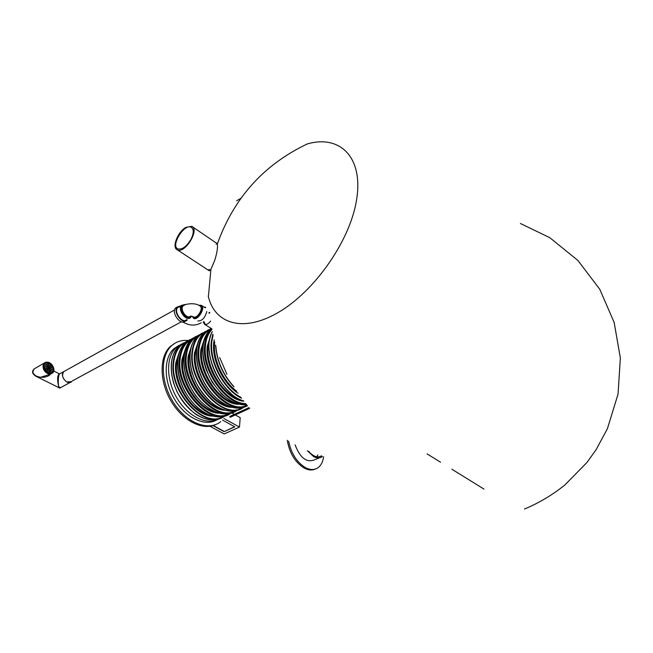 <?xml version="1.0" encoding="UTF-8"?>
<svg xmlns="http://www.w3.org/2000/svg" width="653" height="653" viewBox="0 0 653 653"><rect width="100%" height="100%" fill="white"/><g stroke="black" fill="none" stroke-linecap="round" stroke-linejoin="round"><path stroke-width="0.98" d="M217.131 243.634L216.127 244.206M209.033 269.346L209.376 270.824M216.723 243.316L217.318 244.051C217.914 247.291 217.074 252.67 214.796 260.18L210.903 269.395L208.993 270.611M175.2 343.07L170.278 346.49C159.21 356.644 159.308 381.45 171.102 401.195C182.775 421.038 203.173 431.094 216.07 424.393M188.105 340.523C181.591 339.887 176.032 341.666 171.445 345.87C159.789 356.497 160.695 383.311 174.016 403.35C187.182 423.519 208.87 431.429 220.73 421.626M178.889 345.421L173.731 348.841C163.43 358.219 163.65 381.36 174.735 399.571C185.705 417.871 204.699 426.809 216.396 420.075M181.444 344.09L176.081 347.592C165.764 357.003 166.058 380.275 177.241 398.542C188.301 416.9 207.368 425.756 219 418.859M185.746 227.415L191.745 226.313C199.973 229.415 184.872 254.099 177.338 249.846C171.584 247.773 177.543 232.027 185.746 227.415M190.945 239.39C193.917 233.227 193.998 229.179 191.174 227.252C184.203 223.293 170.278 245.993 177.902 248.899C182.154 249.789 186.505 246.622 190.945 239.39M236.655 200.732L240.843 198.349M295.099 444.807C299.996 457.655 306.314 462.724 314.06 460.006L319.472 457.802M307.392 450.774L313.554 456.553C316.754 458.267 319.554 458.349 321.937 456.806L322.443 456.423M321.488 455.843C317.562 458.063 313.293 456.561 308.673 451.321M287.263 440.293C289.499 453.068 295.123 462.316 304.151 468.046C308.314 470.242 312.061 470.568 315.399 469.034M288.634 441.126C291.165 453.362 296.731 462.177 305.335 467.564C310.069 470.038 314.207 470.144 317.75 467.891C320.933 465.671 322.884 461.965 323.586 456.782M316.844 456.79L317.905 454.896M209.988 426.295L224.208 433.935L239.471 427.062L223.881 418.508M222.469 420.067L234.827 426.825L224.142 431.657L212.96 425.634M239.471 427.062L240.198 417.659L235.317 414.941M234.313 414.386L231.758 412.965M224.142 431.657L234.598 426.703M213.253 425.544L224.159 431.421M177.436 306.902L175.69 307.889C170.719 312.567 180.865 326.19 185.411 321.007M180.554 305.898L177.396 306.943C172.416 311.628 182.628 325.3 187.15 320.052M180.775 306.486L177.779 307.441C173.176 311.767 182.611 324.394 186.782 319.546M185.183 304.461L181.632 305.294C177.045 309.62 186.489 322.288 190.652 317.44L191.386 316.313M184.823 304.943L182.016 305.792C177.804 309.759 186.464 321.374 190.284 316.925L190.741 316.313M191.231 316.313L191.06 316.501C187.24 320.95 178.587 309.326 182.791 305.367L185.787 304.543M192.374 316.444L193.394 317.505C197.263 317.562 200.014 314.681 201.63 308.853L200.332 305.465L198.79 305.343M193.957 317.848C197.826 317.905 200.569 315.024 202.185 309.204L200.887 305.808M200.814 305.775L199.434 305.669M192.839 316.566L193.476 317.538M192.268 316.419L193.639 318.395C198.12 320.827 206.046 307.065 201.206 305.269L198.847 305.326M197.826 320.958C202.055 321.031 205.042 317.905 206.789 311.563M205.679 307.318L204.169 307.114M193.255 316.713L193.745 317.619M201.01 305.979L199.924 305.955M201.516 306.967L200.389 306.241M194.357 317.35L194.863 317.636M183.305 305.784L182.138 306.371M188.342 317.342L189.419 316.713M182.922 305.237L184.309 305.163M189.729 317.285L190.521 316.158L189.729 317.285M63.668 371.712L65.349 370.741L63.749 371.63C61.537 375.328 62.557 378.773 66.794 381.972L71.667 381.613C67.569 385.996 59.309 375.818 63.668 371.712M189.99 316.509L189.06 317.382M182.481 305.751L183.73 305.424M70.083 382.478L60.411 387.751L58.582 386.462C58.003 381.287 58.239 377.165 59.284 374.12L59.79 373.834M181.371 321.782L72.173 381.009M36.943 367.304L34.348 368.79C31.271 373.002 33.344 375.842 40.584 377.303L50.828 374.006M45.563 362.284L34.348 368.79C31.515 371.328 32.095 373.843 36.078 376.332L40.584 377.303C45.212 377.491 48.534 376.446 50.559 374.153M59.243 388.094L58.582 386.462C57.105 379.328 57.374 375.124 59.382 373.851M174.637 309.906L59.545 373.973M32.96 373.034L36.078 376.332L59.913 388.127M49.661 369.606L48.812 368.904L49.661 369.606M47.971 370.21L47.114 369.508L47.971 370.21M46.257 369.957L45.4 369.255L46.257 369.957M45.457 368.039L44.592 367.337L45.457 368.039M46.869 368.594L46.012 367.892L46.869 368.594M48.371 368.937L47.514 368.235L48.371 368.937M50.526 368.79L49.669 368.096L50.526 368.79M51.007 370.733L50.159 370.039L51.007 370.733M51.04 372.422L50.183 371.72L51.04 372.422M52.354 371.606L51.505 370.904L52.354 371.606M53.048 370.096L52.199 369.402L53.048 370.096M51.783 369.443L50.934 368.749L51.783 369.443M49.359 372.39L48.51 371.688L49.359 372.39M49.555 371.026L48.697 370.324L49.555 371.026M47.653 371.516L46.796 370.814L47.653 371.516M45.4 366.137L44.543 365.435L45.4 366.137M46.673 366.798L45.816 366.096L46.673 366.798M47.938 367.451L47.089 366.757L47.938 367.451M49.236 368.121L48.379 367.427L49.236 368.121M50.093 367.312L49.244 366.619L50.093 367.312M51.587 367.655L50.738 366.962L51.587 367.655M52.991 368.21L52.142 367.508L52.991 368.21M52.191 366.3L51.342 365.607L52.191 366.3M50.493 366.047L49.644 365.345L50.493 366.047M50.803 364.758L49.955 364.056L50.803 364.758M48.804 366.643L47.955 365.949L48.804 366.643M48.918 365.223L48.061 364.529L48.918 365.223M49.106 363.868L48.257 363.174L49.106 363.868M47.457 365.509L46.6 364.815L47.457 365.509M47.432 363.827L46.575 363.125L47.432 363.827M46.11 364.635L45.245 363.933L46.11 364.635M45.8 364.937L45.212 363.974M50.771 370.831L50.567 370.275M50.599 372.716L50.763 372.243M49.35 369.908L48.771 368.945M47.653 370.512L47.081 369.549M45.947 370.259L45.367 369.296M45.147 368.341L44.559 367.378M46.559 368.896L45.971 367.933M48.061 369.239L47.481 368.276M50.208 369.092L49.636 368.137M50.697 371.035L50.118 370.08M50.722 372.724L50.15 371.769M52.036 371.908L51.465 370.945M52.738 370.398L52.158 369.443M51.473 369.745L50.901 368.79M49.048 372.692L48.469 371.737M49.236 371.328L48.665 370.373M47.343 371.818L46.763 370.855M45.09 366.439L44.502 365.484M46.363 367.1L45.775 366.137M47.628 367.753L47.049 366.798M48.926 368.423L48.346 367.468M49.783 367.615L49.204 366.659M51.277 367.957L50.705 367.002M52.681 368.504L52.101 367.557M51.881 366.602L51.301 365.647M50.183 366.341L49.604 365.394M50.493 365.051L49.914 364.096M48.493 366.945L47.914 365.99M48.608 365.525L48.028 364.57M48.795 364.17L48.216 363.215M47.147 365.811L46.567 364.856M47.122 364.121L46.543 363.174M209.76 312.991L208.96 313.228M203.793 321.513L204.985 323.635M209.703 312.322L209.058 312.542M203.222 321.913L204.577 324.353C206.43 324.925 208.446 323.823 210.625 321.056M249.666 408.345L230.207 417.3L229.815 416.459M306.616 144.142L307.318 143.938C340.017 134.469 363.729 157.193 356.505 200.218C349.649 243.079 311.032 296.168 273.403 315.089C240.794 332.14 214.543 322.615 208.389 296.699L208.225 296.054M215.8 345.812C217.008 360.856 222.91 374.308 233.505 386.168M226.901 374.242L219.661 357.55M181.542 344.417L179.95 345.543M171.706 374.349C173.853 387.515 179.583 398.893 188.88 408.468M224.526 416.19C205.573 431.078 168.327 392.29 173.371 361.411C174.261 354.399 176.718 348.971 180.726 345.135L186.929 341.299L178.832 346.139C168.605 355.485 168.833 378.56 179.861 396.828C190.766 415.186 209.67 424.319 221.383 417.789M183.779 342.817L178.832 346.139C170.964 354.489 169.192 366.741 173.535 382.911L176.922 391.596C182.065 400.942 188.382 408.541 195.892 414.377C204.111 419.422 211.466 421.022 217.971 419.193M212.323 416.124C193.639 415.626 172.408 384.829 175.82 362.554L179.673 350.996M223.35 416.5C204.079 429.168 169.037 391.155 173.878 361.444C175.208 351.763 179.249 345.29 185.983 342.033M207.556 414.369C190.26 409.692 173.771 382.258 176.661 362.595L178.212 355.82M230.697 413.308C211.874 428.376 174.416 389.319 179.387 358.293C180.252 351.257 182.685 345.821 186.685 341.984L192.978 338.123L185.093 342.833C174.931 352.155 175.2 375.222 186.195 393.571C197.075 412.002 215.914 421.299 227.628 414.916M189.901 339.568L185.093 342.833C177.298 351.094 175.502 363.239 179.689 379.262C182.718 387.711 184.783 394.649 197.622 407.799C206.96 415.21 215.874 418.026 224.363 416.23M218.771 413.21C200.096 412.843 178.628 381.776 181.999 359.354L185.917 347.616M228.754 413.782C209.425 425.176 175.608 387.449 180.228 358.334C181.452 349.069 185.199 342.752 191.46 339.372M214.102 411.512C196.749 406.966 179.991 379.23 182.84 359.403L184.472 352.334M192.227 339.34C182.138 347.331 181.02 368.276 190.252 386.494C199.377 404.762 216.829 416.369 229.268 413.169M196.047 336.319L191.239 339.576C181.126 348.89 181.461 372.039 192.496 390.478C203.418 409.007 222.249 418.385 233.913 412.002M236.933 410.435C218.175 425.397 180.75 386.127 185.615 355.052C186.464 348 188.872 342.564 192.847 338.727L199.067 334.891M224.82 410.239C206.217 409.553 184.962 378.471 188.227 356.13L191.941 344.621M234.949 410.908C215.678 422.124 181.942 384.217 186.464 355.101C187.648 345.87 191.329 339.568 197.508 336.181M220.012 408.403C202.797 403.497 186.325 375.867 189.076 356.171L190.521 349.543M200.079 334.597L198.39 335.797M190.113 362.178C192.072 377.475 198.602 390.478 209.711 401.187M202.218 333.063L197.288 336.377C187.191 345.715 187.631 369.018 198.765 387.572C209.784 406.207 228.681 415.569 240.255 409.056M243.471 407.407C224.82 422.409 187.305 382.878 192.064 351.698C192.888 344.637 195.28 339.185 199.23 335.348L205.458 331.52L197.288 336.377C189.705 344.482 187.95 356.505 192.031 372.455L195.476 381.597C200.683 391.327 207.115 399.244 214.772 405.366C223.032 410.566 230.395 412.263 236.859 410.459M231.839 407.317C213.196 407.203 191.256 375.589 194.521 352.873L198.553 340.768M242.361 407.701C223.367 420.508 188.007 381.752 192.578 351.73C193.827 341.903 197.826 335.405 204.569 332.222M227.358 405.701C209.907 401.424 192.602 373.083 195.369 352.914L197.149 345.29M208.495 329.724L203.712 332.981C193.696 342.286 194.17 365.582 205.279 384.217C216.274 402.925 235.088 412.467 246.654 406.109M247.471 405.758C228.068 416.998 193.843 378.12 198.243 348.49C199.043 341.405 201.41 335.944 205.352 332.116L211.205 328.418L203.712 332.981C194.006 341.992 193.876 363.672 203.72 381.874C213.474 400.142 231.08 411.21 243.422 407.415M238.459 404.329C219.832 404.346 197.663 372.447 200.863 349.584L204.96 337.307M247.079 405.276C227.783 415.455 194.839 377.369 199.1 348.539C200.242 339.119 203.956 332.761 210.242 329.447M234.068 402.762C216.576 398.616 198.994 369.965 201.72 349.633L203.565 341.731M204.218 340.221L205.124 338.515M211.343 328.5L210.029 329.643C200.822 340.523 200.553 356.081 209.221 376.332C219.906 395.62 232.46 405.178 246.867 405.023L236.125 403.595C232.99 402.607 228.134 399.407 221.555 393.996L212.258 382.283L206.234 369.851L204.365 363.819C200.953 348.669 202.846 337.274 210.029 329.643M246.32 404.354C226.264 405.595 201.124 370.398 204.642 345.168C205.417 338.058 207.768 332.597 211.686 328.769L211.686 328.769M243.822 401.203C225.383 400.06 204.242 368.643 207.262 346.27L211.164 334.205M245.691 403.57C225.979 403.815 202.128 369.639 205.499 345.208C206.226 338.515 208.38 333.283 211.956 329.512M240.182 399.595C222.812 395.098 205.499 366.529 208.127 346.31L209.793 338.809M209.148 350C210.862 367.255 218.11 381.727 230.909 393.424M212.364 331.634C200.74 350.898 220.396 394.534 243.585 400.885M241.594 398.248C224.101 390.176 208.789 361.778 211.27 341.723L212.87 334.099M238.035 393.22C223.269 383.793 211.735 359.958 213.727 342.923L214.176 339.772M240.924 397.326C223.906 388.796 209.409 361.24 211.784 341.748L213.082 335.087M236.688 391.212C222.959 381.246 212.764 358.987 214.592 342.964L214.715 341.87M184.432 305.131L183.175 305.865C184.342 304.053 195.141 302.102 200.014 306.004C204.046 307.506 197.435 318.982 193.704 316.95L193.419 316.787M182.097 306.461L183.175 305.865C179.346 309.465 187.215 320.043 190.684 315.995L194.733 317.578M47.367 373.483L50.183 374.112L52.485 373.075C56.901 370.031 50.477 358.775 44.233 363.133L43.114 365.345C42.804 368.79 44.224 371.508 47.367 373.483M43.955 365.394C42.714 371.622 52.428 376.593 53.522 370.349C54.738 364.194 45.13 359.158 43.955 365.394M524.481 509.054C539.076 502.924 552.56 494.884 564.918 484.942L586.982 462.438L596.173 449.599L607.388 428.735L618.048 394.11L620.35 357.975L614.138 322.362L599.74 289.222L577.881 260.425L549.769 237.668L520.425 223.497M427.111 453.9L440.579 462.234M451.876 469.229L484.004 489.113M307.318 143.938C263.82 164.58 233.823 197.957 217.318 244.051M210.903 269.395L208.389 296.699M170.278 346.49L171.445 345.87M173.731 348.841L176.081 347.592M230.664 413.316C218.731 415.577 207.042 409.66 195.614 395.579C190.905 388.592 187.689 382.111 185.966 376.144C181.722 360.04 183.477 347.845 191.239 339.576L199.059 334.891M212.356 331.593C200.536 350.979 220.347 394.763 243.642 400.966M215.604 345.135C216.641 360.84 222.771 374.781 233.986 386.96M177.338 249.846L209.303 270.815M192.586 226.893L217.074 243.561M191.174 227.252L191.949 227.775M321.121 455.998L319.162 456.79M177.396 306.943L175.69 307.889M181.632 305.294L177.779 307.441M182.791 305.367L182.016 305.792M191.06 316.501L190.284 316.925M193.394 317.505L192.978 317.244M201.206 322.778C195.427 326.076 189.362 325.823 182.995 322.027M201.663 305.547L205.36 307.865M53.685 370.912L59.26 373.794M50.518 372.692L50.665 372.055M50.559 371.026L50.093 370.12M49.334 369.304L48.885 368.953M211.825 328.802L204.577 324.353M249.03 407.603L229.734 416.5"/></g></svg>
